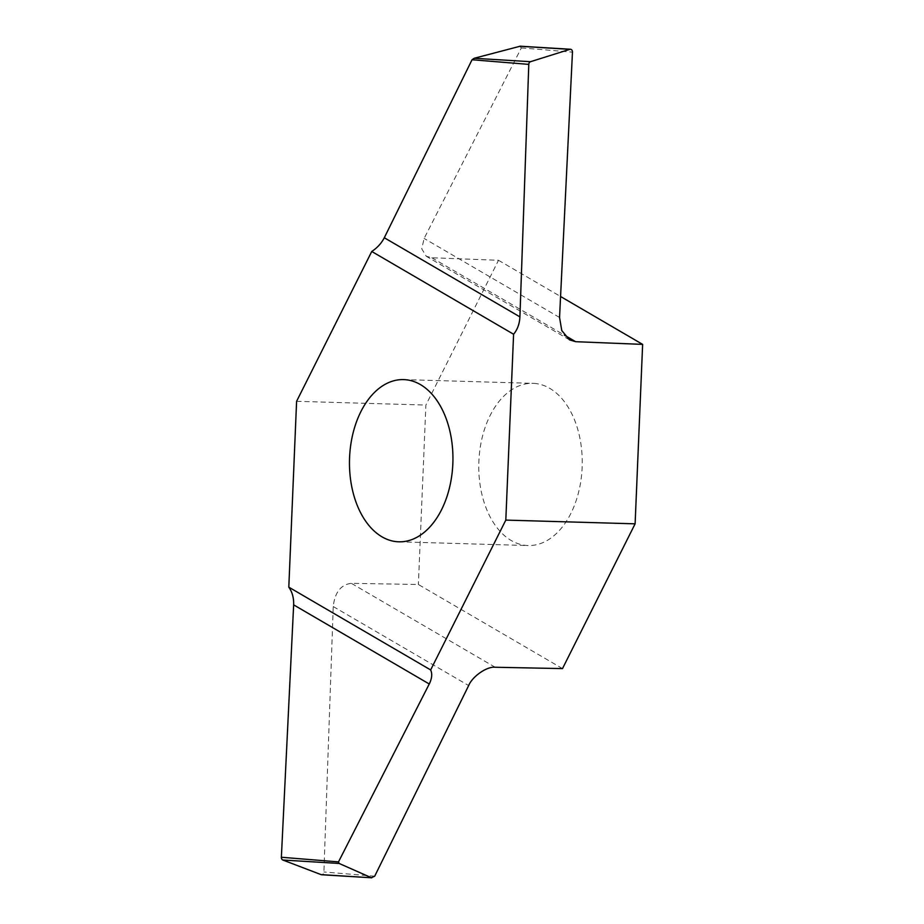 <?xml version="1.0" encoding="UTF-8"?>
<svg xmlns="http://www.w3.org/2000/svg" width="924" height="924" viewBox="0 0 924 924"><rect width="100%" height="100%" fill="white"/><g stroke="black" fill="none" stroke-linecap="round" stroke-linejoin="round"><path stroke-width="0.69" stroke-dasharray="4.62 3.46" d="M533.899 383.391A81.139 51.709 91.7 0 1 582.166 466.759A81.139 51.709 91.7 0 1 528.158 545.541A81.139 51.709 91.7 0 1 478.817 462.947A81.139 51.709 91.7 0 1 532.848 383.344A81.139 51.709 91.7 0 1 533.899 383.391M562.497 668.595L418.376 584.499L351.328 583.321C340.864 584.638 334.834 592.376 333.241 606.548L323.908 871.979A2.795 2.16 -86.5 0 1 321.575 874.739M519.588 46.269L521.344 47.921L424.128 238.45L421.737 248.822L426.241 256.26L431.797 257.75L498.51 260.291L425.895 405.058L418.376 584.499M498.51 260.291L560.568 296.5M296.592 401.316L425.895 405.058M521.344 47.921L572.464 52.137M374.694 876.195L323.908 871.979M559.551 317.475L424.128 238.45M431.797 257.75L564.333 335.089M333.241 606.548L468.664 685.562M495.183 667.255L351.328 583.321M398.856 541.811L528.158 545.541M403.545 379.602L532.848 383.344M569.507 339.859L426.241 256.26"/><path stroke-width="1.39" d="M404.597 379.649A81.139 51.709 91.7 0 1 452.864 463.028A81.139 51.709 91.7 0 1 398.856 541.811A81.139 51.709 91.7 0 1 349.515 459.205A81.139 51.709 91.7 0 1 403.545 379.602A81.139 51.709 91.7 0 1 404.597 379.649M505.809 520.096L430.653 669.935L288.808 587.167L296.592 401.316L371.748 251.478L513.594 334.245L505.809 520.096L635.111 523.827L642.63 344.386L575.652 341.695L569.507 339.859L561.769 330.538L559.551 317.475L572.464 52.137A2.795 2.16 93.5 0 0 570.478 49.261A2.795 2.16 93.5 0 0 569.865 49.342L530.503 61.7A2.795 2.16 93.5 0 0 528.794 64.38L519.912 316.874C519.577 323.781 517.463 329.579 513.594 334.245M430.653 669.935C432.42 673.827 431.958 678.505 429.256 683.991L338.496 861.896L339.143 863.455L371.356 877.696L374.694 876.195L468.664 685.562C472.43 676.322 487.029 666.25 495.183 667.255L562.497 668.595L635.111 523.827M560.568 296.5L642.63 344.386M371.748 251.478C377.315 247.794 381.497 243.22 384.303 237.745L472.048 59.748L474.22 58.27L520.235 46.2L570.478 49.261M321.078 874.624L371.818 877.8L321.575 874.739A2.795 2.16 -86.5 0 1 321.078 874.624L282.848 860.025A2.795 2.16 -86.5 0 1 281.37 857.253L293.647 604.862C293.89 597.944 292.273 592.041 288.808 587.167M528.794 64.38L472.048 59.748M281.37 857.253L338.496 861.896M569.865 49.342L519.588 46.269M530.503 61.7L474.22 58.27M384.303 237.745L519.912 316.874M564.333 335.089L575.652 341.695M282.848 860.025L339.143 863.455M429.256 683.991L293.647 604.862"/></g></svg>

